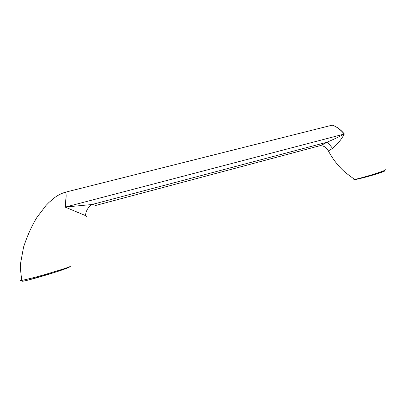 <?xml version="1.0" encoding="UTF-8"?>
<svg xmlns="http://www.w3.org/2000/svg" width="406" height="406" viewBox="0 0 406 406"><rect width="100%" height="100%" fill="white"/><g stroke="black" fill="none" stroke-linecap="round" stroke-linejoin="round"><path stroke-width="0.61" d="M325.455 147.302L328.393 150.946L332.55 148.439C337.701 144.013 341.629 139.182 344.334 133.95L344.207 134.051C340.472 129.519 336.472 126.555 332.199 125.155L65.422 192.195M95.598 205.482L318.999 145.952C321.156 145.373 323.775 144.15 326.85 142.273C333.641 139.405 339.421 136.665 344.207 134.051L65.341 207.075C65.884 201.371 66.787 193.606 65.569 192.165L65.315 192.226M95.029 205.634C96.1 205.35 95.08 204.979 91.964 204.533L65.072 207.06C65.66 201.346 66.655 193.611 65.457 192.19C61.737 193.292 58.261 195.002 55.028 197.326L48.964 202.442L45.995 205.502L36.89 217.459C31.739 225.924 27.309 235.764 23.599 246.985L20.503 263.626L20.3 267.879L21.751 280.419C30.572 278.552 39.935 276.1 49.842 273.076C58.266 270.508 70.091 267.062 70.588 266.163M332.55 148.439C330.215 145.241 328.317 143.186 326.85 142.273L91.964 204.533C88.082 207.131 85.925 210.815 85.493 215.586L65.072 207.06M385.096 169.637C387.035 169.87 380.554 171.961 375.403 173.651C369.343 175.656 362.512 177.589 354.92 179.447L354.661 179.477C353.783 179.528 353.575 179.391 354.032 179.076M319.669 145.81C323.455 145.434 326.363 147.15 328.393 150.946L328.393 150.946C333.062 159.66 338.853 166.957 345.77 172.844L354.661 179.477L355.255 179.564L354.636 179.462M327.079 149.626L327.124 148.916M344.334 133.95C340.568 129.448 336.544 126.51 332.265 125.139L331.946 125.221M86.645 217.002C87.117 216.758 86.737 216.286 85.493 215.586M20.442 280.353L21.751 280.419C23.299 281.434 21.173 281.632 27.141 280.348L54.881 272.34L67.99 267.818L69.999 266.661M384.071 170.809C386.847 170.657 380.326 172.773 375.266 174.347C369.12 176.295 362.517 178.026 355.463 179.533L354.905 179.452M22.249 281.008L22.076 281.292C26.629 280.83 39.702 276.988 48.481 274.334C57.205 271.634 69.066 267.879 69.913 266.696M355.255 179.564L377.042 173.798L383.954 171.408L385.121 170.16"/></g></svg>
